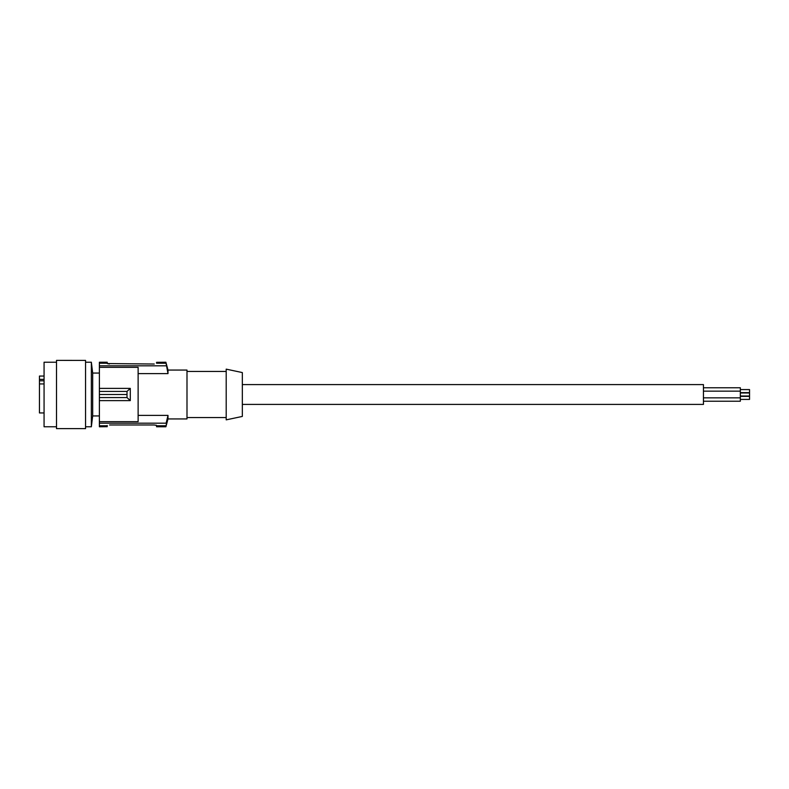 <?xml version="1.0" encoding="UTF-8"?>
<svg xmlns="http://www.w3.org/2000/svg" width="789" height="789" viewBox="0 0 789 789"><rect width="100%" height="100%" fill="white"/><g stroke="black" fill="none" stroke-linecap="round" stroke-linejoin="round"><path stroke-width="1.18" d="M92.678 415.941L92.678 373.059L91.356 362.22L91.356 426.78L92.678 415.941L99.384 415.941M85.557 360.395L56.512 360.376L56.512 428.624L85.557 428.624L85.557 360.395M44.066 376.057L39.45 376.057L39.45 412.943L44.066 412.943M39.45 379.381L44.066 379.381M56.512 426.78L44.066 426.78L44.066 362.22L56.512 362.22M226.196 417.559L186.993 417.559M226.196 371.441L186.993 371.441M107.225 363.226L99.384 363.226L99.384 362.22L107.225 362.22L107.225 363.561L109.415 364.025M99.384 362.309L107.225 362.309M242.331 384.588L703.443 384.588L703.443 404.412L242.331 404.412M165.897 362.309L167.998 370.061L167.998 373.611L165.897 362.309L156.567 362.309L156.567 363.226L166.144 363.226M242.331 394.5L242.331 372.566L226.196 369.144L226.196 419.856L242.331 416.434L242.331 394.5M127.019 391.423L130.284 388.385L130.284 400.615L127.019 397.577L127.019 391.423L99.384 391.423L99.384 388.385L130.284 388.385M167.998 370.061L186.993 370.061L186.993 418.939L167.998 418.939L165.897 426.78L167.998 415.389L166.144 423.18L99.384 423.18L99.384 421.661L138.124 421.661L138.124 367.339L99.384 367.339L99.384 388.385M154.259 364.025L107.225 363.561M138.124 415.389L167.998 415.389L167.998 418.939M39.45 383.937L44.066 383.937M99.384 367.339L99.384 365.82L166.144 365.82M99.384 363.226L99.384 365.82M99.384 426.691L107.225 426.691L99.384 426.78L99.384 423.18M99.384 391.423L99.384 421.661M99.384 394.5L127.059 394.5M99.384 397.577L127.019 397.577M99.384 400.615L130.284 400.615M138.124 373.611L167.998 373.611M165.897 362.22L156.567 362.309M156.469 425.33L155.966 425.143M165.897 426.78L156.567 426.78L156.567 425.439L154.259 424.975L109.533 424.975M156.567 425.439L154.259 424.975M107.225 426.691L107.225 425.439M99.384 425.774L107.225 425.774M156.567 425.774L166.144 425.774M156.567 426.691L165.897 426.691M703.443 387.764L740.329 387.764L740.329 401.236L703.443 401.236M740.329 399.412L749.55 399.412L749.55 396.374L740.329 396.374M740.329 396.019L749.55 396.019L749.55 392.981L740.329 392.981M740.329 392.626L749.55 392.626L749.55 389.588L740.329 389.588M44.066 380.801L39.45 380.801M85.557 426.78L91.356 426.78M703.443 397.843L740.329 397.843M703.443 391.157L740.329 391.157M85.557 362.22L91.356 362.22M92.678 373.059L99.384 373.059"/></g></svg>
